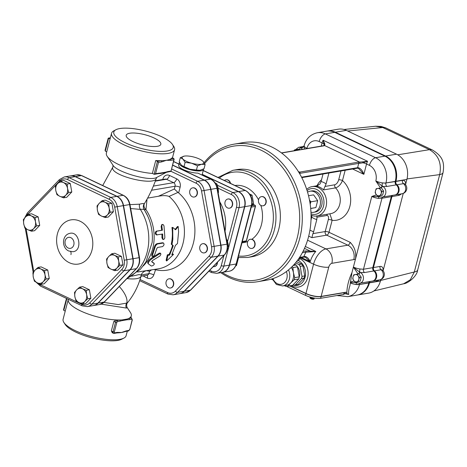 <?xml version="1.0" encoding="UTF-8"?>
<svg xmlns="http://www.w3.org/2000/svg" width="467" height="467" viewBox="0 0 467 467"><rect width="100%" height="100%" fill="white"/><g stroke="black" fill="none" stroke-linecap="round" stroke-linejoin="round"><path stroke-width="0.7" d="M67.528 188.359L68.678 192.521L65.736 195.247A7.443 5.966 -99.6 0 0 67.528 188.359A7.443 5.966 -99.6 0 0 63.454 182.556L67.16 184.062L67.528 188.359M63.57 197.839L59.864 196.333A7.443 5.966 -99.6 0 0 65.736 195.247L63.57 197.839L66.688 197.313L71.795 191.995L68.678 192.521M56.945 194.698L55.789 190.536A7.443 5.966 -99.6 0 0 59.864 196.333L56.945 194.698M57.587 183.648L60.529 180.922L63.454 182.556A7.443 5.966 -99.6 0 0 57.587 183.648A7.443 5.966 -99.6 0 0 55.789 190.536L55.421 186.24L57.587 183.648M31.382 215.941L35.089 217.447L35.457 221.743A7.443 5.966 -99.6 0 0 31.382 215.941A7.443 5.966 -99.6 0 0 25.51 217.027L28.458 214.306L31.382 215.941M36.607 225.905L33.659 228.632A7.443 5.966 -99.6 0 0 35.457 221.743L36.607 225.905L39.724 225.374L34.616 230.692L31.499 231.223L27.792 229.717A7.443 5.966 -99.6 0 0 33.659 228.632L31.499 231.223M23.718 223.915L23.35 219.618L25.51 217.027A7.443 5.966 -99.6 0 0 23.718 223.915A7.443 5.966 -99.6 0 0 27.792 229.717L24.868 228.083L23.718 223.915M35.054 270.142L38.002 267.416L40.921 269.056A7.443 5.966 -99.6 0 0 35.054 270.142A7.443 5.966 -99.6 0 0 33.262 277.03L32.894 272.734L35.054 270.142M44.628 270.556L44.995 274.853A7.443 5.966 -99.6 0 0 40.921 269.056L44.628 270.556L47.745 270.031L49.269 278.49L46.151 279.015L43.203 281.741A7.443 5.966 -99.6 0 0 44.995 274.853L46.151 279.015M37.337 282.827L34.412 281.192L33.262 277.03A7.443 5.966 -99.6 0 0 37.337 282.827A7.443 5.966 -99.6 0 0 43.203 281.741L41.043 284.333L37.337 282.827M74.878 296.755L74.51 292.459L76.67 289.867A7.443 5.966 -99.6 0 0 74.878 296.755A7.443 5.966 -99.6 0 0 78.952 302.558L76.028 300.923L74.878 296.755M79.618 287.147L82.536 288.781A7.443 5.966 -99.6 0 0 76.67 289.867L79.618 287.147L82.735 286.615L89.36 289.756L86.243 290.287L86.611 294.584A7.443 5.966 -99.6 0 0 82.536 288.781L86.243 290.287M84.819 301.472L82.659 304.064L78.952 302.558A7.443 5.966 -99.6 0 0 84.819 301.472A7.443 5.966 -99.6 0 0 86.611 294.584L87.767 298.746L84.819 301.472M111.023 269.173L108.099 267.538L106.949 263.376A7.443 5.966 -99.6 0 0 111.023 269.173A7.443 5.966 -99.6 0 0 116.89 268.087L114.73 270.679L111.023 269.173M106.581 259.08L108.747 256.488A7.443 5.966 -99.6 0 0 106.949 263.376L106.581 259.08M111.689 253.762L114.613 255.396A7.443 5.966 -99.6 0 0 108.747 256.488L111.689 253.762L114.806 253.231L121.438 256.377L122.955 264.836L119.838 265.361L116.89 268.087A7.443 5.966 -99.6 0 0 118.688 261.199L119.838 265.361M118.32 256.903L118.688 261.199A7.443 5.966 -99.6 0 0 114.613 255.396L118.32 256.903L121.438 256.377M67.16 184.062L70.278 183.537L63.646 180.39L60.529 180.922M70.278 183.537L71.795 191.995M35.089 217.447L38.201 216.916L31.575 213.775L28.458 214.306M49.269 278.49L44.155 283.808L41.043 284.333M47.745 270.031L41.119 266.885L38.002 267.416M89.36 289.756L90.884 298.215L85.776 303.532L82.659 304.064M90.884 298.215L87.767 298.746M122.955 264.836L117.847 270.154L114.73 270.679M38.201 216.916L39.724 225.374M107.352 214.978L105.186 217.569L101.479 216.063A7.443 5.966 -99.6 0 0 107.352 214.978A7.443 5.966 -99.6 0 0 109.144 208.089L110.294 212.252L107.352 214.978M98.56 214.423L97.405 210.261A7.443 5.966 -99.6 0 0 101.479 216.063L98.56 214.423M97.037 205.965L99.202 203.373A7.443 5.966 -99.6 0 0 97.405 210.261L97.037 205.965M105.069 202.287L108.776 203.793L109.144 208.089A7.443 5.966 -99.6 0 0 105.069 202.287A7.443 5.966 -99.6 0 0 99.202 203.373L102.145 200.652L105.069 202.287M102.145 200.652L105.262 200.121L111.893 203.262L108.776 203.793M111.893 203.262L113.411 211.72L110.294 212.252M113.411 211.72L108.303 217.038L105.186 217.569M26.269 216.274A10.023 8.032 80.4 0 1 27.611 214.423L59.683 181.044A10.023 8.032 80.4 0 1 67.581 179.579A1.862 0.969 -64.6 0 1 69.128 177.67A11.879 9.527 -99.6 0 0 64.277 176.952L70.307 175.931A11.879 9.527 80.4 0 1 75.158 176.649L116.773 196.379A11.879 9.527 80.4 0 1 123.276 205.638L132.821 258.747A11.879 9.527 80.4 0 1 129.954 269.745L123.924 270.767A1.862 0.957 -136.1 0 1 121.811 269.5L89.74 302.885A10.023 8.032 80.4 0 1 81.836 304.35L40.22 284.619A10.023 8.032 80.4 0 1 38.113 283.183M81.836 304.35A1.862 0.969 -64.6 0 0 82.139 305.844L87.335 306.603L93.365 305.581A11.879 9.527 80.4 0 0 97.883 303.124L129.954 269.745M69.309 262.699A22.404 17.962 80.4 0 1 62.45 224.504A22.404 17.962 80.4 0 1 92.373 238.69A22.404 17.962 80.4 0 1 69.309 262.699M70.943 254.649L70.943 254.649A4.652 2.423 115.4 0 0 70.61 251.614M69.612 233.412L69.641 233.407C79.419 230.482 82.945 251.246 72.747 251.713L68.754 251.001C61.644 247.983 61.656 235.234 69.641 233.407L69.618 233.412M383.098 270.784L403.243 193.431M392.63 195.346A2.79 2.236 -99.6 0 0 391.947 196.56L373.454 267.55A2.79 2.236 -99.6 0 0 374.476 270.86A5.581 4.477 80.4 0 1 376.659 276.727A5.581 4.477 80.4 0 1 373.139 280.947A5.581 4.477 80.4 0 1 373.08 280.959M405.525 184.687L406.897 179.398A19.538 15.668 -99.6 0 0 396.541 154.174L346.316 130.363A19.538 15.668 -99.6 0 0 338.336 129.178L327.373 131.04A19.538 15.668 80.4 0 1 335.347 132.225L385.573 156.031A19.538 15.668 80.4 0 1 395.934 181.254L395.882 181.453A2.79 2.236 -99.6 0 0 396.897 184.763A5.581 4.477 80.4 0 1 399.087 190.629A5.581 4.477 80.4 0 1 395.567 194.85A5.581 4.477 80.4 0 1 395.508 194.862M370.203 281.449A2.79 2.236 -99.6 0 0 369.52 282.663L369.467 282.856A19.538 15.668 80.4 0 1 357.669 294.975L368.632 293.118A19.538 15.668 -99.6 0 0 380.43 280.994L380.815 279.529M407.014 178.925L439.692 174.611L414.322 271.992A18.61 5.441 14.6 0 0 417.696 269.932L443.06 172.551A18.61 5.441 -165.4 0 1 439.692 174.611C441.875 163.263 438.46 154.951 429.447 149.673A18.61 9.696 115.4 0 1 432.646 150.117L432.646 150.117C442.278 156.217 444.765 161.745 443.06 172.551A18.61 5.441 -165.4 0 0 443.066 172.539M380.261 280.562L414.322 271.992L410.318 279.774L403.651 283.767C407.965 283.487 417.095 276.26 417.696 269.932M392.082 195.44A2.79 2.236 -99.6 0 0 391.399 196.654L372.905 267.644A2.79 2.236 -99.6 0 0 373.927 270.953A5.581 4.477 80.4 0 1 376.11 276.82A5.581 4.477 80.4 0 1 372.59 281.041A5.581 4.477 80.4 0 1 372.532 281.052M372.806 281A5.581 4.477 -99.6 0 0 373.028 280.971A5.581 4.477 -99.6 0 0 376.548 276.744A5.581 4.477 -99.6 0 0 374.365 270.883A2.79 2.236 80.4 0 1 373.343 267.568L391.836 196.578A2.79 2.236 80.4 0 1 392.519 195.369M326.772 131.145A19.538 15.668 80.4 0 1 326.824 131.134A19.538 15.668 80.4 0 1 334.798 132.319L385.024 156.124A19.538 15.668 80.4 0 1 395.386 181.348L395.333 181.546A2.79 2.236 -99.6 0 0 396.355 184.856A5.581 4.477 80.4 0 1 398.538 190.717A5.581 4.477 80.4 0 1 395.018 194.943A5.581 4.477 80.4 0 1 394.959 194.949M369.654 281.543A2.79 2.236 -99.6 0 0 368.971 282.751L368.918 282.949A19.538 15.668 80.4 0 1 357.121 295.068A19.538 15.668 80.4 0 1 357.062 295.08M356.946 281.834A1.862 0.981 113.8 0 0 357.36 282.874L359.87 283.2A5.581 4.477 -99.6 0 0 363.443 278.431A5.581 4.477 -99.6 0 0 360.39 272.582L364.493 272.553L373.816 270.977A2.79 2.236 80.4 0 1 372.794 267.661L391.288 196.671A2.79 2.236 80.4 0 1 391.971 195.457M373.816 270.977A5.581 4.477 80.4 0 1 375.999 276.838A5.581 4.477 80.4 0 1 372.479 281.064L359.87 283.2M339.188 295.704L347.687 296.668L357.01 295.086A19.538 15.668 -99.6 0 0 368.813 282.967L368.86 282.774A2.79 2.236 80.4 0 1 369.543 281.56M379.367 195.731A1.862 0.981 113.8 0 0 379.788 196.776L382.298 197.097A5.581 4.477 -99.6 0 0 385.865 192.334A5.581 4.477 -99.6 0 0 382.817 186.479L386.921 186.456L396.244 184.874A2.79 2.236 80.4 0 1 395.222 181.564L395.275 181.371A19.538 15.668 -99.6 0 0 384.919 156.147L334.693 132.336A19.538 15.668 -99.6 0 0 326.713 131.151L317.397 132.733A19.538 15.668 -99.6 0 1 325.371 133.912A7.443 3.882 115.4 0 0 319.189 141.548L322.061 142.908L321.214 146.165M396.244 184.874A5.581 4.477 80.4 0 1 398.427 190.74A5.581 4.477 80.4 0 1 394.907 194.961L382.298 197.097M137.596 271.998L158.5 268.805A40.471 32.451 80.4 0 0 183.934 238.806A40.471 32.451 80.4 0 0 169.072 196.414L177.962 192.416L178.645 192.912A43.262 34.686 80.4 0 1 193.21 243.751A43.262 34.686 80.4 0 1 157.747 270.154L154.128 269.547M169.077 278.805A4.652 3.73 80.4 0 1 169.217 278.781A4.652 3.73 80.4 0 1 173.671 282.745A4.652 3.73 80.4 0 1 170.77 287.952A4.652 3.73 80.4 0 1 170.636 287.976M192.772 187.839A4.652 3.73 80.4 0 1 192.912 187.81A4.652 3.73 80.4 0 1 197.027 190.583A4.652 3.73 80.4 0 1 196.233 196.023A4.652 3.73 80.4 0 1 194.465 196.986A4.652 3.73 80.4 0 1 194.33 197.004M202.812 243.698A4.652 3.73 80.4 0 1 202.947 243.669A4.652 3.73 80.4 0 1 207.401 247.633A4.652 3.73 80.4 0 1 204.505 252.845A4.652 3.73 80.4 0 1 204.365 252.863M179.777 293.667A11.792 9.451 -99.6 0 0 179.912 293.644A11.792 9.451 -99.6 0 0 184.395 291.21L218.13 256.097A11.792 9.451 -99.6 0 0 220.967 245.187L210.932 189.328A11.792 9.451 -99.6 0 0 204.482 180.139L172.632 165.044M204.628 163.596A67.919 54.458 80.4 0 1 275.822 160.298A67.919 54.458 80.4 0 1 294.192 246.985A67.919 54.458 80.4 0 1 228.445 275.968A67.919 54.458 80.4 0 1 222.111 272.424M309.598 200.687A8.371 6.713 80.4 0 1 309.913 201.972L310.824 201.832L310.187 204.272M309.44 199.853L310.824 201.832L317.677 200.67L315.885 207.558L310.683 208.44M309.913 201.972A8.371 6.713 80.4 0 1 310.076 203.489M315.885 207.558L310.695 208.521M317.677 200.67L313.602 194.867L308.524 195.731M307.549 192.135A10.7 8.581 80.4 0 1 310.024 191.207A10.7 8.581 80.4 0 1 314.39 191.855A10.7 8.581 80.4 0 1 320.444 203.034A10.7 8.581 80.4 0 1 313.596 212.304A10.7 8.581 80.4 0 1 310.958 212.246M310.024 191.207L311.664 190.927A10.7 8.581 80.4 0 1 316.036 191.575A10.7 8.581 80.4 0 1 322.09 202.76A10.7 8.581 80.4 0 1 315.243 212.024L313.596 212.304M383.261 270.142A8.167 4.256 115.4 0 0 380.033 266.435A2.79 2.236 -99.6 0 0 381.049 269.745A5.441 2.837 -64.6 0 1 382.403 270.084L382.38 270.06M405.689 184.045A8.167 4.256 115.4 0 0 402.461 180.338A2.79 2.236 -99.6 0 0 403.476 183.648A5.441 2.837 -64.6 0 1 404.831 183.98L404.807 183.963M432.646 150.117L385.929 127.976A18.61 9.696 115.4 0 0 382.736 127.526L429.447 149.673L397.726 154.805M375.725 126.236L382.736 127.526L347.705 131.023M357.337 295.027A19.538 15.668 -99.6 0 0 357.559 294.992A19.538 15.668 -99.6 0 0 369.356 282.874L369.409 282.681A2.79 2.236 80.4 0 1 370.092 281.467M395.234 194.897A5.581 4.477 -99.6 0 0 395.456 194.867A5.581 4.477 -99.6 0 0 398.976 190.647A5.581 4.477 -99.6 0 0 396.792 184.78A2.79 2.236 80.4 0 1 395.771 181.47L395.823 181.278A19.538 15.668 -99.6 0 0 385.468 156.054L335.242 132.243A19.538 15.668 -99.6 0 0 327.262 131.058A19.538 15.668 -99.6 0 0 327.046 131.099M294.07 150.765L294.397 149.948L295.897 149.668A3.724 2.983 -99.6 0 0 294.263 150.736M297.858 150.123A3.724 2.983 -99.6 0 0 295.897 149.668L297.783 149.323L298.168 150.07M300.018 149.755L299.51 149.026L297.783 149.323M353.764 274.824L355.264 274.543A3.724 2.983 -99.6 0 0 353.052 276.843L353.764 274.824M353.712 280.509L352.731 278.799L353.052 276.843A3.724 2.983 -99.6 0 0 353.712 280.509A3.724 2.983 -99.6 0 0 356.578 281.87L355.083 282.15L353.712 280.509M357.156 274.199L358.136 275.904A3.724 2.983 -99.6 0 0 355.264 274.543L358.878 273.907L361.23 277.252L360.191 281.233L356.578 281.87A3.724 2.983 -99.6 0 0 358.79 279.57L358.469 281.525M358.136 275.904L359.508 277.544L358.79 279.57A3.724 2.983 -99.6 0 0 358.136 275.904M361.23 277.252L359.508 277.544M360.191 281.233L355.083 282.15M350.174 242.326A2.79 1.454 -64.6 0 1 347.857 245.187L326.69 235.152A2.79 2.236 80.4 0 1 325.213 231.55L312.919 233.634L311.892 237.662L326.69 235.152A2.79 1.454 115.4 0 0 329.007 232.292L332.125 220.325A2.79 0.817 14.6 0 0 328.33 219.583L325.213 231.55A2.79 0.817 -165.4 0 1 329.007 232.292L350.174 242.326C354.657 246.979 356.426 252.559 355.486 259.062L351.978 272.53L349.923 285.658C348.744 289.301 348.353 292.231 348.75 294.449L345.825 293.866M376.192 188.726L377.692 188.446A3.724 2.983 -99.6 0 0 375.48 190.746L376.192 188.726M376.139 194.412L375.159 192.702L375.48 190.746A3.724 2.983 -99.6 0 0 376.139 194.412A3.724 2.983 -99.6 0 0 379.006 195.772L377.511 196.052L376.139 194.412M379.583 188.096L380.564 189.806A3.724 2.983 -99.6 0 0 377.692 188.446L381.305 187.804L383.658 191.155L382.619 195.13L379.006 195.772A3.724 2.983 -99.6 0 0 381.218 193.466L380.897 195.422M380.564 189.806L381.936 191.447L381.218 193.466A3.724 2.983 -99.6 0 0 380.564 189.806M383.658 191.155L381.936 191.447M382.619 195.13L377.511 196.052M226.051 179.789A4.652 3.73 80.4 0 1 226.186 179.76A4.652 3.73 80.4 0 1 230.581 183.42M224.429 180.501A4.652 3.73 80.4 0 1 225.911 179.807A4.652 3.73 80.4 0 1 230.26 183.268M247.516 242.145A4.652 3.73 80.4 0 1 250.33 239.262A4.652 3.73 80.4 0 1 251.608 239.32A4.652 3.73 80.4 0 1 254.859 244.013A4.652 3.73 80.4 0 1 251.882 248.432A4.652 3.73 80.4 0 1 247.516 242.145M250.452 239.244L251.882 239.273A4.652 3.73 80.4 0 1 255.134 243.967A4.652 3.73 80.4 0 1 252.157 248.386A4.652 3.73 80.4 0 1 252.022 248.409M261.567 196.625A4.652 3.73 80.4 0 1 261.701 196.595A4.652 3.73 80.4 0 1 266.161 200.559A4.652 3.73 80.4 0 1 263.26 205.772A4.652 3.73 80.4 0 1 263.119 205.789M261.088 205.533A4.652 3.73 80.4 0 1 258.479 200.279A4.652 3.73 80.4 0 1 261.427 196.642A4.652 3.73 80.4 0 1 265.886 200.606A4.652 3.73 80.4 0 1 262.985 205.819A4.652 3.73 80.4 0 1 261.088 205.533M272.203 278.84L276.4 284.467L282.64 285.956L286.475 285.302A11.167 8.949 -99.6 0 0 290.725 282.996A11.167 8.949 -99.6 0 0 293.416 272.664A11.167 8.949 -99.6 0 0 291.274 267.428M293.183 265.507L296.183 264.999A12.282 9.848 80.4 0 1 297.444 266.791L292.891 267.562A12.282 9.848 -99.6 0 0 292.208 266.517M294.146 279.768A12.282 9.848 -99.6 0 0 294.7 277.637L299.254 276.861A12.282 9.848 80.4 0 1 298.699 278.997L294.146 279.768L290.725 282.996L288.063 286.096L292.616 285.325A12.282 9.848 80.4 0 1 291.601 285.565L287.047 286.341A12.282 9.848 -99.6 0 0 288.063 286.096M284.298 285.676L286.248 286.434A12.282 9.848 -99.6 0 0 287.047 286.341M292.891 267.562L293.416 272.664L294.7 277.637M297.444 266.791L299.254 276.861M298.699 278.997L292.616 285.325A1.862 0.969 115.4 0 1 292.535 286.119A14.886 11.938 -99.6 0 0 307.601 277.783A14.886 11.938 -99.6 0 0 299.715 258.566A1.862 0.969 -64.6 0 1 298.168 260.475A13.023 10.443 80.4 0 1 305.541 274.088A13.023 10.443 80.4 0 1 297.205 285.372A13.023 10.443 80.4 0 1 293.556 285.197M294.414 264.159L296.183 264.999M297.327 266.599A9.305 7.46 80.4 0 1 299.154 277.369M301.664 264.065A12.282 9.848 80.4 0 1 302.925 265.863L300.182 266.33A12.282 9.848 -99.6 0 0 298.921 264.532L301.664 264.065L296.527 261.631M304.735 275.933A12.282 9.848 80.4 0 1 304.18 278.063L301.437 278.53A12.282 9.848 -99.6 0 0 301.991 276.4L304.735 275.933L302.925 265.863M298.098 284.397A12.282 9.848 80.4 0 1 297.082 284.637L294.338 285.103A12.282 9.848 -99.6 0 0 295.354 284.858L298.098 284.397L304.18 278.063M292.99 284.934L293.539 285.197A12.282 9.848 -99.6 0 0 294.338 285.103M301.437 278.53L295.354 284.858M300.182 266.33L301.991 276.4M295.494 262.909L298.921 264.532M293.515 285.185A13.023 10.443 80.4 0 1 292.926 285.004M297.613 260.212L298.168 260.475M289.931 285.851L305.943 293.445A11.167 3.263 14.6 0 0 321.133 296.411L328.756 267.136A11.167 3.263 -165.4 0 1 313.567 264.17L305.943 293.445M310.444 297.175A2.463 0.724 14.6 0 0 310.882 297.415A2.463 0.724 14.6 0 0 314.326 298.051L314.227 298.395A2.142 0.625 -165.4 0 1 313.007 298.647A2.142 0.625 -165.4 0 1 310.894 298.074A2.142 0.625 -165.4 0 1 310.088 297.316C308.991 298.728 314.501 300.164 314.227 298.395M286.604 286.399L305.453 295.337A11.167 3.263 14.6 0 0 320.636 298.302L343.665 294.397A2.79 0.817 14.6 0 0 344.214 294.082L344.646 292.424A2.79 0.817 -165.4 0 1 344.115 292.675L321.086 296.58A11.167 3.263 -165.4 0 1 305.897 293.615L289.628 285.903M271.251 279.126L272.57 279.751M302.33 252.764L305.949 252.151A20.466 10.665 115.4 0 0 303.824 256.628A0.928 0.747 80.4 0 1 303.264 257.206L304.717 257.13A0.928 0.543 -88.1 0 0 305.26 256.476L299.61 257.34M304.525 257.06A0.928 0.543 -88.1 0 0 304.717 257.13L305.535 257.352L310.181 261.742C309.072 258.946 307.432 257.189 305.26 256.476M304.846 257.107L305.523 257.346M310.374 251.923L315.803 251.45L310.339 251.153L310.374 251.923L305.949 252.151A0.928 0.747 -99.6 0 0 305.453 250.948L303.071 251.357M357.045 168.254L357.553 168.196A0.928 0.671 -93.9 0 0 358.119 167.618A5.581 1.634 14.6 0 0 357.605 167.676A0.928 0.747 80.4 0 1 357.045 168.254L301.787 177.629M357.716 168.161L358.592 168.447L363.857 174.331C362.567 170.607 360.652 168.371 358.119 167.618M299.499 173.467A8.371 4.366 -64.6 0 1 300.071 173.321L358.726 163.374A5.581 1.634 -165.4 0 1 359.847 163.298L362.958 162.802L367.576 161.29L362.789 161.845L362.958 162.802A5.581 1.634 14.6 0 1 366.548 163.999L369.415 165.359A12.095 9.696 80.4 0 1 375.83 180.974L380.523 187.95M359.847 163.298A0.928 0.578 -89.4 0 0 359.543 162.084A6.515 1.903 14.6 0 0 358.236 162.172L299.575 172.119A0.928 0.747 80.4 0 1 300.071 173.321M362.789 161.845L359.543 162.084L324.682 145.558L324.839 143.854L323.088 140.199L324.069 144.367A0.928 0.677 -7.6 0 1 324.839 143.854M281.578 153.007L323.794 145.844A6.515 1.903 14.6 0 0 324.682 145.558A0.928 0.852 -120.2 0 0 323.987 145.616L281.443 152.907M352.626 169.007L363.857 174.331L366.548 163.999A7.443 3.882 -64.6 0 1 367.576 161.29L323.088 140.199A7.443 3.882 115.4 0 0 322.061 142.908A5.581 1.634 14.6 0 1 324.069 144.367L323.97 145.628M311.057 215.112A14.886 11.938 -99.6 0 0 317.04 215.97A14.886 11.938 -99.6 0 0 326.567 203.075A14.886 11.938 -99.6 0 0 318.138 187.518A14.886 11.938 -99.6 0 0 312.061 186.613A14.886 11.938 -99.6 0 0 306.696 189.398M317.093 185.959L315.639 186.205L319.959 184.068L321.068 181.529L323.024 174.028M340.986 170.98L338.692 179.801C337.851 182.515 336.544 184.179 334.769 184.786L324.979 186.444L323.497 189.929L335.557 187.886C338.482 187.004 340.787 184.558 342.486 180.542A22.328 17.904 -99.6 0 1 349.865 206.385A22.328 17.904 -99.6 0 1 332.125 220.325L329.807 213.804M316.754 215.818L316.97 217.19L326.766 215.532C328.371 215.567 328.891 216.916 328.33 219.583M338.692 179.801A2.79 0.817 -165.4 0 1 342.486 180.542L345.166 170.274M324.979 186.444L326.094 183.91L328.926 173.023M312.919 233.634A4.652 2.423 115.4 0 0 313.596 231.871L316.807 219.566L316.97 217.19M312.009 215.503L310.987 220.237M351.978 272.53C348.563 279.984 346.853 287.042 346.841 293.696L345.627 293.901L346.076 292.179L321.133 296.411M345.627 293.901L344.413 293.323M307.088 190.612A13.023 10.443 80.4 0 1 316.597 189.421A13.023 10.443 80.4 0 1 323.602 205.813A13.023 10.443 80.4 0 1 311.028 213.833M348.75 294.449L347.296 293.731M350.6 283.095A7.443 2.177 14.6 0 0 355.924 284.479A2.79 0.992 97.9 0 1 356.963 282.722L357.086 282.763A1.862 1.016 -70.6 0 1 356.572 281.899M350.396 282.547L356.49 282.611M344.366 293.492L345.265 293.731M304.548 148.991L304.116 145.786A2.79 2.621 8.6 0 1 300.841 147.671L302.406 149.352M304.116 145.786L304.128 145.698A2.79 2.679 14.5 0 1 300.806 147.607L300.841 147.671A1.862 0.969 115.4 0 0 299.54 149.072M303.859 146.778L303.176 146.936L304.128 145.698A7.443 2.177 14.6 0 0 306.947 148.319A12.095 9.696 80.4 0 1 319.189 141.548M303.404 146.796A2.79 2.236 80.4 0 1 303.211 146.772L300.806 147.607A5.581 4.477 -99.6 0 0 298.635 147.315L303.76 146.445M358.533 273.966A1.862 0.916 -58.9 0 1 360.016 272.43L360.39 272.582A1.862 0.957 116.9 0 0 358.965 274.03M372.794 267.661L363.478 269.243L359.964 268.98A2.79 0.992 97.9 0 0 360.016 272.43L353.402 267.071L358.101 274.047M347.687 296.668A19.538 15.668 -99.6 0 0 359.491 284.549A7.443 2.177 14.6 0 1 355.924 284.479L359.543 284.35A2.79 2.236 80.4 0 1 360.226 283.142M376.449 194.832L371.79 196.467L379.391 196.607M379.659 196.695A1.862 1.016 -70.6 0 1 379.513 196.665L379.513 196.665A1.862 1.016 -70.6 0 1 379 195.796M379.788 196.776L378.918 196.514M380.961 187.862A1.862 0.916 -58.9 0 1 382.444 186.333L382.817 186.479A1.862 0.957 116.9 0 0 381.393 187.932M382.444 186.333L375.83 180.974A7.443 2.177 -165.4 0 0 382.391 182.883A2.79 0.992 97.9 0 0 382.444 186.333M386.921 186.456A2.79 2.236 80.4 0 1 385.905 183.146L382.391 182.883A7.443 2.177 -165.4 0 0 385.958 182.947L395.275 181.371M328.756 267.136A3.724 1.938 -64.6 0 1 331.85 263.318L353.776 259.599A13.957 7.274 115.4 0 0 355.486 259.062L371.79 196.467A7.443 2.177 14.6 0 0 378.352 198.382A2.79 0.992 97.9 0 1 379.391 196.625M378.352 198.382L381.971 198.253L391.288 196.671M228.538 247.924L239.034 207.64A11.687 9.369 -99.6 0 0 232.84 192.556L238.322 191.628L202.199 174.5M238.322 191.628A11.687 9.369 80.4 0 1 244.515 206.712L229.291 265.157A11.687 9.369 80.4 0 1 222.234 272.407L216.752 273.335A11.687 9.369 -99.6 0 0 223.81 266.085L228.381 248.543M93.505 305.558A11.879 9.527 -99.6 0 0 93.639 305.535A11.879 9.527 -99.6 0 0 98.158 303.077L130.229 269.698A11.879 9.527 -99.6 0 0 133.095 258.7L123.551 205.591A11.879 9.527 -99.6 0 0 117.048 196.333L75.432 176.602A11.879 9.527 -99.6 0 0 70.581 175.884A11.879 9.527 -99.6 0 0 70.447 175.907M232.881 170.315A44.196 35.434 -99.6 0 1 275.203 207.961A44.196 35.434 -99.6 0 1 247.656 257.463L252.046 256.716A44.196 35.434 -99.6 0 0 279.593 207.22A44.196 35.434 -99.6 0 0 237.265 169.574L232.881 170.315L218.013 177.46M220.786 272.652A69.781 55.947 -99.6 0 0 229.093 277.503A69.781 55.947 -99.6 0 0 257.58 281.729A69.781 55.947 -99.6 0 0 301.075 203.577A69.781 55.947 -99.6 0 0 234.247 144.134A69.781 55.947 -99.6 0 0 204.102 162.709M234.247 144.134L243.021 142.645A69.781 55.947 80.4 0 1 309.849 202.088A69.781 55.947 80.4 0 1 266.353 280.241L257.58 281.729M232.239 205.299A4.652 3.73 80.4 0 1 229.431 208.189A4.652 3.73 80.4 0 1 224.977 204.225A4.652 3.73 80.4 0 1 227.873 199.012A4.652 3.73 80.4 0 1 232.239 205.299M228.013 198.995A4.652 3.73 80.4 0 1 228.147 198.965A4.652 3.73 80.4 0 1 232.513 205.252A4.652 3.73 80.4 0 1 229.706 208.142A4.652 3.73 80.4 0 1 229.566 208.159M217.184 262.507A4.652 3.73 80.4 0 1 214.207 266.634A4.652 3.73 80.4 0 1 213.221 266.639M217.459 262.221A4.652 3.73 80.4 0 1 214.481 266.587A4.652 3.73 80.4 0 1 214.341 266.604M251.649 205.655L253.593 203.635L252.069 195.177L249.647 194.033M252.022 203.904L253.593 203.635M250.528 195.44L252.069 195.177M236.442 265.641L235.817 265.746L236.442 265.641L238.514 257.685L238.211 257.253M238.077 257.761L238.514 257.685M202.24 174.343L238.596 191.581A11.687 9.369 -99.6 0 1 244.79 206.665L229.566 265.11L236.144 263.995A1.862 0.543 14.6 0 0 236.512 263.785L251.736 205.34C252.927 198.691 250.855 193.747 245.525 190.507L203.25 170.467M222.374 272.378A11.687 9.369 -99.6 0 0 222.508 272.36A11.687 9.369 -99.6 0 0 229.566 265.11M170.998 171.319L196.082 183.21A1.862 0.969 -64.6 0 1 197.629 181.301L204.207 180.186L172.592 165.201M204.207 180.186A11.792 9.451 80.4 0 1 210.658 189.374L220.698 245.233A11.792 9.451 80.4 0 1 217.855 256.144L184.121 291.25A11.792 9.451 80.4 0 1 179.637 293.69L173.059 294.805A11.792 9.451 -99.6 0 0 177.542 292.371A1.862 0.957 -136.1 0 1 175.429 291.104A9.93 7.962 80.4 0 1 167.6 292.552L140.053 279.494M169.072 196.414C166.246 195.416 162.685 195.375 158.377 196.28L147.613 198.107M130.672 208.556L140.351 209.368C142.779 209.181 144.07 209.304 144.215 209.736L145.949 209.63L147.041 199.14M162.504 242.752L163.532 243.003L157.764 243.914C156.427 244.369 155.464 245.7 154.869 247.901L152.312 255.706L152.394 256.424L152.896 256.558L154.583 254.994L156.848 248.415L157.613 247.44L162.545 246.599C164.232 245.169 164.466 243.967 163.246 242.986L162.504 242.752L157.023 243.681L157.764 243.914M152.458 256.488L151.798 255.974L151.822 254.673A40.471 32.451 -99.6 0 0 154.145 247.586C154.729 245.432 155.686 244.13 157.023 243.681M161.127 226.594L161.804 224.598L163.071 224.493L163.999 225.841L164.863 237.411L164.524 238.695L163.619 239.478L162.814 238.841L162.679 234.008L156.445 234.907C154.98 233.914 154.892 232.677 156.182 231.206L161.664 230.278A40.471 32.451 -99.6 0 0 161.127 226.594L161.862 226.454L161.903 225.129L162.528 224.417M163.421 239.466L162.668 239.314L161.915 237.668A40.471 32.451 -99.6 0 0 161.932 234.136M148.36 263.867L147.811 263.184C147.42 261.94 148.535 260.306 151.162 258.28L159.119 253.219L160.064 253.044L160.73 253.511L159.872 253.634L151.787 258.846C149.136 260.913 147.998 262.582 148.36 263.867L151.366 266.032C153.013 265.741 154.017 264.987 154.373 263.762L151.687 261.724L152.557 260.481L159.854 256.039L160.846 254.568L160.73 253.511M151.664 261.497L153.917 263.16M172.206 254.001L172.837 253.896L173.473 254.445L171.827 254.719L175.464 245.344L177.478 243.529L178.592 231.842L178.184 226.489L175.72 229.682L172.702 227.417L172.843 239.297L171.996 244.457L173.269 245.718L169.638 255.093L167.992 255.373L166.655 260.983L173.473 254.445M166.655 260.983L166.106 260.3L167.355 254.824L169.001 254.544A40.471 32.451 -99.6 0 0 172.551 245.379L171.266 244.153A40.471 32.451 -99.6 0 0 171.961 227.493L172.702 227.417M174.973 229.7L177.442 226.565L178.184 226.489M195.959 196.07A4.652 3.73 80.4 0 1 194.19 197.033A4.652 3.73 80.4 0 1 189.736 193.069A4.652 3.73 80.4 0 1 192.637 187.857A4.652 3.73 80.4 0 1 196.753 190.629A4.652 3.73 80.4 0 1 195.959 196.07M166.054 284.094A4.652 3.73 80.4 0 1 168.943 278.828A4.652 3.73 80.4 0 1 173.397 282.792A4.652 3.73 80.4 0 1 170.496 287.999A4.652 3.73 80.4 0 1 166.054 284.094M218.165 192.918L218.509 192.457L218.142 188.16L216.992 183.998L215.159 182.906M218.095 192.527L218.509 192.457M215.929 184.173L216.992 183.998M202.328 252.606A4.652 3.73 80.4 0 1 199.695 247.743A4.652 3.73 80.4 0 1 202.672 243.716A4.652 3.73 80.4 0 1 207.126 247.679A4.652 3.73 80.4 0 1 204.231 252.892A4.652 3.73 80.4 0 1 202.328 252.606M227.137 250.09L228.544 248.316L228.176 244.019L227.026 239.857L226.548 239.548M227.458 248.497L228.544 248.316M226.612 239.927L227.026 239.857M184.021 166.585L189.987 169.223A11.167 3.263 -165.4 0 1 181.78 165.505A11.167 3.263 -165.4 0 1 181.762 165.493L184.021 166.585L185.113 162.399L182.947 159.113L180.303 157.677L184.337 156.106A11.167 3.263 14.6 0 0 184.22 156.13A11.167 3.263 14.6 0 0 182.947 159.113A11.167 3.263 14.6 0 0 191.558 163.199A11.167 3.263 14.6 0 0 201.557 164.273L197.523 165.838L191.558 163.199L185.113 162.399M180.303 157.677L179.211 161.856L181.377 165.143M196.432 170.023L199.987 170.297A11.167 3.263 -165.4 0 1 189.987 169.223L196.432 170.023L197.523 165.838M199.987 170.297L200.109 170.28A11.167 3.263 -165.4 0 1 199.987 170.297L204.026 168.733L205.118 164.553L201.557 164.273A11.167 3.263 14.6 0 0 202.952 161.267L205.118 164.553M202.579 160.928L202.952 161.267A11.167 3.263 14.6 0 0 202.55 160.905A11.167 3.263 14.6 0 0 194.342 157.181A11.167 3.263 14.6 0 0 184.337 156.106M203.565 168.984A12.562 3.672 -165.4 0 1 203.536 169.381A12.562 3.672 -165.4 0 1 199.864 170.945A12.562 3.672 -165.4 0 1 186.205 168.418A12.562 3.672 -165.4 0 1 179.223 163.053A12.562 3.672 -165.4 0 1 179.538 162.51M179.223 163.053L178.663 165.201A12.562 3.672 -165.4 0 0 184.821 170.245A12.562 3.672 -165.4 0 0 197.88 173.129L210.856 179.159A1.862 0.969 115.4 0 0 210.512 179.118A11.792 9.451 80.4 0 1 216.962 188.306L217.33 188.248C216.466 183.992 214.312 180.963 210.856 179.159M171.266 244.153L171.996 244.457M172.551 245.379L173.269 245.718M169.001 254.544L169.638 255.093M167.355 254.824L167.992 255.373M157.198 234.936C155.733 233.914 155.645 232.654 156.93 231.153L162.411 230.219L161.862 226.454M161.664 230.278L162.411 230.219M151.378 270.014L149.638 271.239L148.798 273.685A2.79 2.236 80.4 0 1 147.181 275.203L140.993 276.254M178.645 192.912L180.116 187.249A3.724 1.086 14.6 0 0 175.055 186.257L174.337 189.007L177.962 192.416M112.938 165.155L112.926 166.935C108.227 175.189 155.056 186.672 156.282 178.289C153.357 187.022 149.481 195.323 144.665 203.192L144.151 203.851C143.918 203.378 142.388 203.484 139.563 204.178L129.972 204.645M143.211 265.98A40.471 32.451 80.4 0 0 145.949 209.63A5.581 4.734 32.4 0 1 144.572 203.343M156.282 178.289L156.894 177.332C150.403 181.967 116.481 172.019 112.956 165.184L107.165 156.299A32.562 9.527 14.6 0 0 152.37 173.444L155.733 160.531A32.562 9.527 14.6 0 0 161.109 160.718A32.562 9.527 14.6 0 0 166.38 160.286A32.562 9.527 14.6 0 0 170.216 159.171A0.928 0.747 80.4 0 1 170.712 160.374L173.835 159.842L173.887 158.552L170.216 159.171A32.562 9.527 14.6 0 0 172.183 157.741L173.887 158.552M154.052 137.981A17.886 5.23 -165.4 0 1 160.806 144.326A17.886 5.23 -165.4 0 1 142.196 144.834A17.886 5.23 -165.4 0 1 126.189 135.313A17.886 5.23 -165.4 0 1 136.335 133.165A17.886 5.23 -165.4 0 1 154.052 137.981M108.256 138.635L108.338 138.144L110.089 138.892M105.344 149.831L105.285 151.127L106.727 151.804M165.306 172.673A32.562 9.527 14.6 0 0 165.651 172.562L167.233 172.142A0.928 0.747 80.4 0 0 167.793 171.57L165.627 172.177A0.928 0.706 70.4 0 1 165.306 172.673L160.298 173.526A0.928 0.776 -87.9 0 0 160.724 173.006L155.569 173.642L158.482 162.446L161.605 161.921A0.928 0.747 -99.6 0 0 161.109 160.718L157.443 161.343L158.482 162.446M158.319 173.619A32.562 9.527 14.6 0 0 159.043 173.596A32.562 9.527 14.6 0 0 160.298 173.526M115.915 129.744A30.705 8.978 -165.4 0 1 161.6 136.703A30.705 8.978 -165.4 0 1 172.492 144.484A30.705 8.978 -165.4 0 1 141.25 148.459A30.705 8.978 -165.4 0 1 115.915 129.744L113.796 130.859A32.562 9.527 14.6 0 0 111.549 133.282L106.394 153.088A32.562 9.527 14.6 0 0 107.165 156.299M155.733 160.531L157.443 161.343L154.075 174.255L155.569 173.642M154.524 174.302L158.126 173.689A0.928 0.747 -99.6 0 0 158.687 173.111M173.835 159.842L170.975 171.401L167.233 172.142M154.075 174.255L152.37 173.444M111.549 133.282A32.562 9.527 14.6 0 0 140.66 150.707A32.562 9.527 14.6 0 0 174.576 149.703A32.562 9.527 14.6 0 0 173.8 146.486L172.492 144.484M65.234 311.092L63.798 310.409L63.547 309.691L66.483 298.419M68.316 299.289A32.562 9.527 14.6 0 0 68.264 299.458A32.562 9.527 14.6 0 0 83.138 312.067A32.562 9.527 14.6 0 0 115.968 319.924A32.562 9.527 14.6 0 0 119.622 320A32.562 9.527 14.6 0 0 122.173 319.895L127.182 319.043A32.562 9.527 14.6 0 0 128.729 318.459A32.562 9.527 14.6 0 0 130.223 317.507A32.562 9.527 14.6 0 0 131.291 315.873A32.562 9.527 14.6 0 0 130.515 312.662L127.24 307.636C125.985 305.336 127.199 302.569 127.596 302.645L126.75 303.089A4.652 4.53 -96 0 0 126.423 308.074L127.24 307.636M101.129 304.128L126.423 308.074M127.31 331.161L126.131 335.674A32.562 9.527 -165.4 0 1 123.889 338.102A32.562 9.527 -165.4 0 1 92.221 336.684A32.562 9.527 -165.4 0 1 63.886 322.469A32.562 9.527 -165.4 0 1 63.109 319.259L68.264 299.458M130.223 317.507L131.647 318.062A1.862 0.969 115.4 0 0 131.303 318.021L128.729 318.459A0.928 0.747 80.4 0 1 129.219 319.656L131.793 319.224A0.928 0.747 -99.6 0 0 131.303 318.021L130.223 317.507M131.793 319.224A0.928 0.485 -64.6 0 1 132.12 319.988L129.832 329.358L128.314 330.992A0.928 0.747 -99.6 0 0 128.88 330.414L126.306 330.852A0.928 0.747 80.4 0 1 125.746 331.43L124.164 331.85A32.562 9.527 -165.4 0 1 121.525 332.486A32.562 9.527 -165.4 0 1 117.55 332.883A32.562 9.527 -165.4 0 1 116.826 332.907M112.605 332.843L111.327 331.01L113.796 321.535L115.968 319.924L117.048 320.438A1.862 0.969 115.4 0 0 115.501 322.347L113.037 331.815L114.298 332.066L116.768 322.592L113.796 321.535M111.327 331.01L113.037 331.815A1.862 0.969 115.4 0 0 113.335 333.31A1.862 0.969 115.4 0 0 113.685 333.35A0.928 0.747 -99.6 0 0 114.065 333.409L116.633 332.971A0.928 0.747 -99.6 0 0 117.199 332.393L114.625 332.831A0.928 0.485 -64.6 0 1 114.298 332.066M120.112 321.203A0.928 0.747 -99.6 0 0 119.622 320L117.048 320.438A0.928 0.747 -99.6 0 1 117.538 321.64L122.278 320.596A0.928 0.706 -109.6 0 0 122.173 319.895M127.182 319.043A0.928 0.776 92.1 0 1 127.182 319.761L129.219 319.656M63.886 322.469L65.193 324.477A30.705 8.978 14.6 0 0 91.906 337.88A30.705 8.978 14.6 0 0 121.77 339.217L123.889 338.102M131.706 276.207L139.014 274.596L141.303 275.051C140.83 274.421 143.55 271.228 145.727 270.971M144.215 209.736A42.176 33.817 80.4 0 1 147.66 215.987L143.544 208.27A5.581 5.546 164 0 1 144.151 203.851M119.289 286.516A22.328 9.398 -138.2 0 1 126.75 303.089L118.215 304.56L103.966 302.423M33.793 271.56L26.117 228.848M82.139 305.844L40.524 286.113A1.862 0.969 -64.6 0 1 40.22 284.619M27.611 214.423A1.862 0.957 -136.1 0 1 27.366 212.952L24.646 217.978M59.683 181.044A1.862 0.957 -136.1 0 1 59.437 179.567L27.366 212.952M87.335 306.603A11.879 9.527 -99.6 0 0 91.853 304.151A1.862 0.957 -136.1 0 1 89.74 302.885M97.883 303.124L91.853 304.151L123.924 270.767A11.879 9.527 -99.6 0 0 126.79 259.769L124.228 260.23A10.023 8.032 80.4 0 1 121.811 269.5M67.581 179.579L109.196 199.31A1.862 0.969 -64.6 0 1 110.743 197.401L69.128 177.67L75.158 176.649M109.196 199.31A10.023 8.032 80.4 0 1 114.684 207.114L117.246 206.659A11.879 9.527 -99.6 0 0 110.743 197.401L116.773 196.379M132.821 258.747L126.79 259.769L117.246 206.659L123.276 205.638M114.684 207.114L124.228 260.23M70.85 237.68A5.581 4.477 80.4 0 1 73.809 244.889A5.581 4.477 80.4 0 1 68.159 248.012A5.581 4.477 80.4 0 1 65.199 240.809A5.581 4.477 80.4 0 1 70.85 237.68M391.947 196.56L398.526 195.445A8.167 4.256 115.4 0 0 401.375 193.863M380.033 266.435L373.454 267.55M372.905 267.644L373.343 267.568M391.399 196.654L391.836 196.578M364.493 272.553A2.79 2.236 80.4 0 1 363.478 269.243L381.971 198.253A2.79 2.236 80.4 0 1 382.654 197.039M196.082 183.21A9.93 7.962 80.4 0 1 201.516 190.945L211.551 246.804A9.93 7.962 80.4 0 1 209.158 255.992L175.429 291.104M143.13 275.892A54.429 43.641 -99.6 0 0 147.403 278.139A6.515 5.225 -99.6 0 0 153.777 274.958L155.552 269.786M180.116 187.249A6.515 5.225 -99.6 0 0 176.666 178.838L169.492 175.44A6.515 5.225 -99.6 0 0 162.895 179.083L162.785 179.503M369.52 282.663L376.098 281.543A2.79 2.236 80.4 0 1 376.781 280.334M376.098 281.543A8.167 4.256 115.4 0 0 378.947 279.966M374.476 270.86L381.049 269.745A5.581 4.477 80.4 0 1 383.238 275.612A5.581 4.477 80.4 0 1 379.718 279.832A5.581 5.581 0 0 0 382.403 270.084M369.467 282.856L380.43 280.994M398.526 195.445A2.79 2.236 80.4 0 1 399.209 194.231M402.461 180.338L395.882 181.453M396.897 184.763L403.476 183.648A5.581 4.477 80.4 0 1 405.665 189.509A5.581 4.477 80.4 0 1 402.145 193.735A5.581 5.581 0 0 0 404.831 183.98M395.934 181.254L406.897 179.398M385.573 156.031L396.541 154.174M335.347 132.225L346.316 130.363M368.918 282.949L369.356 282.874M368.971 282.751L369.409 282.681M373.927 270.953L374.365 270.883M396.355 184.856L396.792 184.78M395.333 181.546L395.771 181.47M395.386 181.348L395.823 181.278M385.024 156.124L385.468 156.054M334.798 132.319L335.242 132.243M354.021 280.93L350.384 282.08M219.315 178.079A42.334 33.939 80.4 0 1 271.847 204.593A42.334 33.939 80.4 0 1 238.532 256.015M258.549 199.829A28.896 23.163 -99.6 0 0 234.954 185.492M251.882 239.273A28.896 23.163 -99.6 0 0 260.86 205.416M241.976 242.793A28.896 23.163 -99.6 0 0 247.726 241.521M286.382 271.566A9.305 7.46 80.4 0 1 283.037 283.697A9.305 7.46 80.4 0 1 272.932 278.606M282.64 285.956A11.167 8.949 -99.6 0 0 288.495 269.908M291.431 285.594L292.535 286.119M299.715 258.566L299.014 258.233M300.03 257.755L313.567 264.17A14.886 7.758 115.4 0 1 325.931 248.905L307.578 240.207M339.801 295.056A2.142 0.625 -165.4 0 1 338.721 295.237M344.115 292.675L343.665 294.397M305.897 293.615L305.453 295.337M321.086 296.58L320.636 298.302M305.319 246.477L315.803 251.45A14.886 7.758 -64.6 0 0 310.181 261.742L301.308 257.533M304.496 248.38L310.339 251.153L305.453 250.948M358.236 162.172A0.928 0.747 -99.6 0 1 358.726 163.374L357.605 167.676L301.559 177.186M298.32 171.523L299.575 172.119A9.305 4.851 115.4 0 0 298.816 172.323M323.794 145.844A0.928 0.747 -99.6 0 0 323.415 145.792M308.705 236.156L311.892 237.662M353.776 259.599A11.167 8.949 -99.6 0 0 347.857 245.187L325.931 248.905A11.167 8.949 -99.6 0 1 331.85 263.318M321.529 179.766A22.328 17.904 -99.6 0 0 316.994 185.778M334.769 184.786A2.79 2.236 -99.6 0 0 335.557 187.886A14.886 11.938 80.4 0 1 339.988 203.273A14.886 11.938 80.4 0 1 330.747 213.647L317.04 215.97M315.639 186.205A14.886 11.938 80.4 0 1 323.497 189.929M327.606 214.178A2.79 2.236 -99.6 0 0 326.766 215.532M395.222 181.564L385.958 182.947A19.538 15.668 -99.6 0 0 375.596 157.723A7.443 3.882 115.4 0 0 369.415 165.359M384.919 156.147L375.596 157.723L325.371 133.912L334.693 132.336M326.094 183.91A19.538 15.668 -99.6 0 0 321.068 181.529M313.596 231.871L309.954 230.143M311.781 217.184A19.538 15.668 -99.6 0 0 316.807 219.566M359.964 268.98A7.443 2.177 -165.4 0 1 353.402 267.071M368.813 282.967L359.491 284.549L368.86 282.774M203.221 170.578L245.175 190.466A1.862 0.969 -64.6 0 1 245.525 190.507M238.596 191.581L245.175 190.466A11.687 9.369 80.4 0 1 251.369 205.55A1.862 0.543 14.6 0 0 251.736 205.34M244.79 206.665L251.369 205.55L236.144 263.995A11.687 9.369 80.4 0 1 229.087 271.245L222.508 272.36M252.921 204.336L254.801 205.223A0.928 0.747 80.4 0 1 255.291 206.426L255.472 206.321A0.928 0.928 0 0 0 254.97 205.246A0.928 0.485 115.4 0 0 254.801 205.223L251.625 205.766M255.157 205.562A0.928 0.485 115.4 0 0 254.97 205.246L252.962 204.295M246.506 240.762L246.319 240.867A0.928 0.747 80.4 0 1 245.759 241.445A0.928 0.928 0 0 0 246.506 240.762L255.472 206.321M251.275 207.109L255.291 206.426L246.319 240.867L242.303 241.55M225.036 231.159A35.539 28.493 -99.6 0 0 219.776 201.872M223.903 255.513L221.276 265.595A9.825 7.875 80.4 0 1 211.335 271.094L209.689 270.311M218.153 188.236L231.293 194.465A9.825 7.875 80.4 0 1 236.5 207.144L227.563 241.468M147.66 215.987A42.176 33.817 80.4 0 1 152.149 242.437A42.176 33.817 80.4 0 1 152.131 242.577M139.563 204.178A5.581 4.442 82.2 0 0 140.351 209.368A45.591 36.554 80.4 0 1 127.328 278.151M197.88 173.129L210.512 179.118L204.482 180.139M210.932 189.328L216.962 188.306L227.003 244.165L227.365 244.107L217.33 188.248M220.967 245.187L227.003 244.165A11.792 9.451 80.4 0 1 224.16 255.075A1.862 0.957 43.9 0 0 224.481 254.912C227.079 251.993 228.036 248.391 227.365 244.107M218.13 256.097L224.16 255.075L190.425 290.182A1.862 0.957 43.9 0 0 190.752 290.025L224.481 254.912M184.395 291.21L190.425 290.182A11.792 9.451 80.4 0 1 185.942 292.622L179.912 293.644M173.531 161.588L178.937 164.15M221.276 265.595A1.862 0.543 14.6 0 0 223.81 266.085L229.291 265.157M244.515 206.712L239.034 207.64A1.862 0.543 -165.4 0 1 236.5 207.144M211.335 271.094A1.862 0.969 115.4 0 0 211.633 272.588L216.752 273.335M217.412 185.241L232.84 192.556A1.862 0.969 115.4 0 0 231.293 194.465M159.119 253.219L159.79 253.692M151.162 258.28L151.787 258.846M156.182 231.206L156.93 231.153M156.445 234.907L156.935 234.924M161.915 237.668L162.668 237.785M154.145 247.586L154.869 247.901M151.822 254.673L152.493 255.151M99.669 304.513L104.509 301.898A1.862 0.957 -136.1 0 1 104.188 302.056A11.879 9.527 80.4 0 1 99.669 304.513L93.639 305.535M104.509 301.898L136.586 268.513A1.862 0.957 -136.1 0 1 136.259 268.677L104.188 302.056L98.158 303.077M136.586 268.513C139.201 265.571 140.17 261.94 139.487 257.621L139.125 257.679A11.879 9.527 80.4 0 1 136.259 268.677L130.229 269.698M139.487 257.621L129.949 204.511L129.581 204.569L139.125 257.679L133.095 258.7M75.432 176.602L81.462 175.58A1.862 0.969 -64.6 0 1 81.813 175.621L76.611 174.862A11.879 9.527 80.4 0 1 81.462 175.58L123.078 195.305A11.879 9.527 80.4 0 1 129.581 204.569L123.551 205.591M129.949 204.511C129.079 200.22 126.907 197.167 123.428 195.346A1.862 0.969 115.4 0 0 123.078 195.305L117.048 196.333M139.668 280.667L167.898 294.052A1.862 0.969 -64.6 0 1 167.6 292.552M201.516 190.945L204.079 190.489A11.792 9.451 -99.6 0 0 197.629 181.301L171.611 168.966M184.121 291.25L177.542 292.371L211.277 257.259A1.862 0.957 -136.1 0 1 209.158 255.992M217.855 256.144L211.277 257.259A11.792 9.451 -99.6 0 0 214.12 246.348L211.551 246.804M220.698 245.233L214.12 246.348L204.079 190.489L210.658 189.374M147.403 278.139A3.724 1.956 114.5 0 0 146.953 275.244M153.777 274.958A3.724 1.249 18.9 0 0 148.798 273.685L141.332 274.952M146.801 270.79L149.638 271.239M174.337 189.007L158.377 196.28M176.666 178.838A3.724 1.938 -64.6 0 1 173.572 182.655A2.79 2.236 80.4 0 1 175.055 186.257L151.559 190.244M169.492 175.44A3.724 1.938 -64.6 0 1 166.398 179.252L173.572 182.655L153.374 186.082M162.895 179.083A3.724 1.086 -165.4 0 1 163.468 179.386M155.429 180.752L165.26 179.083A2.79 2.236 80.4 0 1 166.398 179.252L155.289 181.138M105.285 151.127L108.648 138.209L110.34 137.923M161.605 161.921L166.38 160.286L170.712 160.374M170.916 171.039L167.793 171.57M165.627 172.177L160.724 173.006M63.798 310.409L66.869 298.606M112.051 332.702L114.065 333.409A0.928 0.747 -99.6 0 0 114.625 332.831M116.768 322.592A0.928 0.485 -64.6 0 1 117.538 321.64M126.306 330.852L121.525 332.486L117.199 332.393M129.651 329.463A0.928 0.485 -64.6 0 1 128.88 330.414M132.12 319.988L131.647 318.062M122.278 320.596L127.182 319.761M141.303 275.051L141.028 276.12A22.328 6.532 -165.4 0 1 126.913 278.583M33.175 272.349L25.265 228.334M40.524 286.113L36.099 282.202M64.277 176.952L59.437 179.567M373.139 280.947L379.718 279.832M395.567 194.85L402.145 193.735M385.905 127.964L381.06 126.423L375.812 126.23L343.94 129.482M403.651 283.767L373.845 290.97M357.121 295.068L357.559 294.992M372.59 281.041L373.028 280.971M395.018 194.943L395.456 194.867M326.824 131.134L327.262 131.058M339.818 295.051L338.896 295.792L336.976 295.535M303.264 257.206L299.248 257.883M357.553 168.196L358.574 168.441M318.103 185.592L312.061 186.613M295.372 149.767L298.635 147.315M304.134 145.698C306.101 138.652 310.526 134.327 317.397 132.733M236.512 263.785C234.977 268.262 232.502 270.749 229.087 271.245M247.656 257.463L238.421 257.55M242.169 242.052L245.759 241.445M126.977 278.507L140.427 269.272L145.891 262.005L152.149 242.437M190.752 290.025L185.942 292.622M178.966 164.04L173.561 161.477M208.796 271.239L211.633 272.588M202.071 174.991L203.536 169.381M123.428 195.346L81.813 175.621M76.611 174.862L70.581 175.884M167.898 294.052L173.059 294.805M112.926 166.935L102.711 185.527M110.375 137.794L108.338 138.144M108.198 138.273L105.034 150.403M156.894 177.332L166.404 172.335M158.126 173.689L159.043 173.596M174.138 159.27L170.975 171.401M172.446 157.869L174.576 149.703M130.824 317.671L131.291 315.873M116.633 332.971L117.55 332.883M128.314 330.992L125.746 331.43M129.832 329.358L132.301 319.883M141.028 276.12C138.401 285.967 133.924 294.811 127.596 302.645"/></g></svg>
